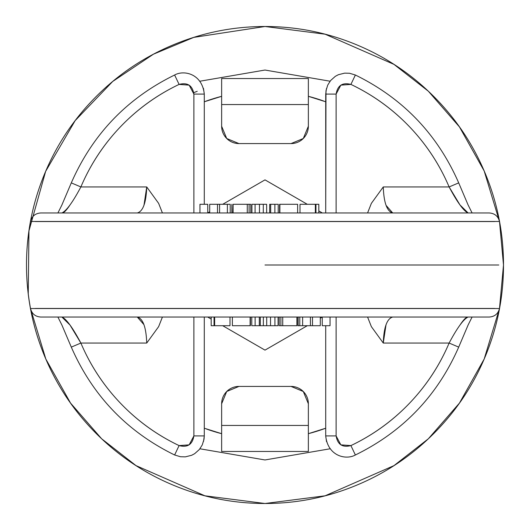 <?xml version="1.0" encoding="UTF-8"?>
<svg xmlns="http://www.w3.org/2000/svg" width="530" height="530" viewBox="0 0 530 530"><rect width="100%" height="100%" fill="white"/><g stroke="black" fill="none" stroke-linecap="round" stroke-linejoin="round"><path stroke-width="0.79" d="M45.315 317.039L484.685 317.039M197.213 91.293L193.808 92.664M494.722 221.547L35.278 221.547M35.278 308.453L494.722 308.453M498.796 265L265 265L498.796 265M179.094 445.591L189.15 444.856L193.881 435.918L193.881 317.039L193.881 435.918C192.436 444.537 187.507 447.764 179.094 445.591L174.622 454.985L179.094 445.591A199.982 199.982 0 0 1 80.878 343.056C90.431 365.574 103.661 385.668 120.582 403.33C137.502 420.999 157.006 435.084 179.094 445.591M70.046 204.898C66.336 210.503 63.62 213.192 61.897 212.961C66.442 210.867 72.769 202.195 80.878 186.944A199.982 199.982 0 0 1 179.094 84.409L174.622 75.015L179.094 84.409C187.514 82.243 192.443 85.462 193.881 94.082L193.881 212.961L193.881 94.082L189.15 85.145L179.094 84.409C157.006 94.916 137.502 109.001 120.582 126.67C103.661 144.332 90.431 164.426 80.878 186.944L146.73 186.944L143.968 205.342M143.968 324.658L137.29 317.039C143.014 318.61 146.161 327.282 146.73 343.056L80.878 343.056L70.04 325.089L61.897 317.039C66.296 318.888 72.623 327.56 80.878 343.056L71.298 347.117L80.878 343.056L146.73 343.056L158.629 326.646L162.418 317.039M459.954 325.102C463.664 319.497 466.38 316.808 468.103 317.039C463.558 319.133 457.231 327.805 449.122 343.056L458.702 347.117L449.122 343.056A199.982 199.982 0 0 1 350.906 445.591L355.378 454.985L350.906 445.591C342.486 447.757 337.557 444.537 336.119 435.918L336.119 317.039L336.119 435.918L340.85 444.856L350.906 445.591C372.994 435.084 392.498 420.999 409.418 403.33C426.339 385.668 439.569 365.574 449.122 343.056L383.269 343.056L386.032 324.658M386.032 205.342L392.71 212.961C386.986 211.39 383.839 202.718 383.269 186.944L449.122 186.944C439.569 164.426 426.339 144.332 409.418 126.67C392.498 109.001 372.994 94.916 350.906 84.409L340.85 85.145L336.119 94.082L336.119 212.961L336.119 94.082C337.564 85.462 342.493 82.236 350.906 84.409L355.378 75.015L350.906 84.409A199.982 199.982 0 0 1 449.122 186.944L459.96 204.911L468.103 212.961C463.704 211.112 457.377 202.44 449.122 186.944L458.702 182.883L449.122 186.944L383.269 186.944L371.371 203.354L367.582 212.961M57.909 317.039L61.937 325.128L71.298 347.117C92.564 395.691 127.008 431.645 174.622 454.985L180.492 456.741L185.348 456.86L191.641 455.283L194.662 453.687L199.379 449.48L202.261 444.915L204.023 439.211L204.288 435.918L193.881 435.918L204.288 435.918L204.288 317.039L204.288 435.918L203.547 441.41M472.091 317.039L468.215 324.771L458.702 347.117C437.435 395.691 402.992 431.645 355.378 454.985C345.991 460.305 327.792 456.191 325.712 435.918L325.712 325.712L325.712 435.918L336.119 435.918L325.712 435.918L326.526 441.675M204.288 428.227L221.639 433.679A174.151 174.151 0 0 1 206.382 428.989M308.361 433.679L325.712 428.227A174.151 174.151 0 0 1 308.361 433.666M265 179.875L307.287 204.288L265 179.875L222.713 204.288L265 179.875M318.822 210.953L322.306 212.961L318.822 210.953M207.76 212.927L209.701 211.801L207.76 212.927M265 350.125L222.713 325.712L265 350.125L307.287 325.712L265 350.125M211.178 319.047L207.694 317.039L211.178 319.047M322.24 317.072L320.299 318.199L322.24 317.072M238.984 386.416L291.016 386.416L303.286 391.498L308.361 403.761L308.361 425.444L221.639 425.444L221.639 403.761L226.714 391.498L238.984 386.416L291.016 386.416A17.344 17.344 0 0 1 308.361 403.761L308.361 451.461L308.361 425.444L221.639 425.444L221.639 451.461L308.361 451.461L221.639 451.461L221.639 403.761A17.344 17.344 0 0 1 238.984 386.416M40.777 317.039L489.223 317.039M499.452 308.526L30.548 308.526M259.322 325.712L259.322 317.039L259.322 325.712L260.31 325.712L260.31 317.039L260.31 325.712L266.703 325.712L255.129 325.712L255.129 317.039L255.129 325.712L259.322 325.712M296.88 325.712L280.893 325.712L280.893 317.039L280.893 325.712L282.728 325.712L282.728 317.039L282.728 325.712L296.88 325.712L296.88 317.039L296.886 325.712L296.886 317.039M266.703 317.039L266.703 325.712L270.538 325.712L270.538 317.039L270.538 325.712L274.918 325.712L274.918 317.039L274.918 325.712L278.084 325.712L266.703 325.712L266.703 317.039M263.364 317.039L263.364 325.712L263.364 317.039M214.054 317.039L214.054 325.712L211.178 325.712L211.178 317.039L211.178 325.712L214.054 325.712L214.054 317.039M297.873 317.039L297.873 325.712L298.138 317.039L298.138 325.712L299.794 325.712L298.138 325.712M250.405 317.039L250.405 325.712L250.405 317.039M312.488 325.712L310.421 325.712L312.488 325.712L312.488 317.039L312.488 325.712L320.299 325.712L320.299 317.039M302.617 325.712L299.794 325.712L302.617 325.712L302.617 317.039L302.617 325.712L310.421 325.712L310.421 317.039M229.715 325.712L214.643 325.712L214.643 317.039L214.643 325.712L229.994 325.712L229.994 317.039M251.77 317.039L251.77 325.712L255.129 325.712L251.77 325.712L251.77 317.039M278.084 317.039L278.084 325.712L278.084 317.039M280.893 325.712L279.741 325.712M232.378 317.039L232.378 325.712L250.405 325.712M214.643 325.712L214.054 325.712L214.643 325.712M250.114 317.039L250.114 325.712L250.114 317.039M57.909 212.961L61.785 205.229L71.298 182.883L80.878 186.944L71.298 182.883C92.564 134.309 127.008 98.355 174.622 75.015C184.009 69.695 202.208 73.809 204.288 94.082L204.288 204.288L204.288 94.082L193.881 94.082L204.288 94.082L203.474 88.324M279.595 204.288L279.595 212.961L279.595 204.288L279.886 212.961L279.886 204.288L297.621 204.288L297.621 212.961M270.678 204.288L270.678 212.961L270.678 204.288L269.69 204.288L269.69 212.961L269.69 204.288L274.871 204.288L274.871 212.961L274.871 204.288L278.23 204.288L270.678 204.288M266.636 212.961L266.636 204.288L263.297 204.288L263.297 212.961L263.297 204.288L259.462 204.288L259.462 212.961L259.462 204.288L251.916 204.288L255.082 204.288L255.082 212.961L255.082 204.288L266.636 204.288L266.636 212.961M308.361 78.539L221.639 78.539L221.639 104.556L308.361 104.556L308.361 126.239L303.286 138.502L291.016 143.584L238.984 143.584L226.714 138.502L221.639 126.239L221.639 78.539L308.361 78.539L308.361 104.556L308.361 78.539M251.916 212.961L251.916 204.288L251.916 212.961M278.23 212.961L278.23 204.288L278.23 212.961M249.107 204.288L249.107 212.961L249.107 204.288L247.272 204.288L247.272 212.961L247.272 204.288L233.12 204.288L233.12 212.961L233.12 204.288L250.259 204.288M231.862 212.961L231.862 204.288L231.862 212.961M230.206 204.288L227.383 204.288L230.206 204.288L230.206 212.961M219.579 212.961L219.579 204.288L217.512 204.288L227.383 204.288L227.383 212.961L227.383 204.288M238.984 143.584L291.016 143.584A17.344 17.344 0 0 0 308.361 126.239L308.361 104.556L221.639 104.556L221.639 126.239A17.344 17.344 0 0 0 238.984 143.584M325.712 101.773L308.361 96.321A174.151 174.151 0 0 1 323.618 101.011M221.639 96.321L204.288 101.773A174.151 174.151 0 0 1 221.639 96.334M300.285 204.288L318.822 204.288L318.822 212.961L318.822 204.288L315.946 204.288L315.946 212.961L315.946 204.288L315.357 204.288L315.357 212.961L315.357 204.288L300.006 204.288L300.006 212.961M472.091 212.961L468.063 204.871L458.702 182.883C437.435 134.309 402.992 98.355 355.378 75.015L349.508 73.259L344.652 73.14L338.359 74.717L335.338 76.313L330.621 80.52L327.739 85.085L325.976 90.789L325.712 212.961L325.712 94.082L336.119 94.082L325.712 94.082L326.453 88.59M484.685 212.961L45.315 212.961M233.12 204.288L233.114 212.961M489.223 212.961L40.777 212.961M30.548 221.474L499.452 221.474M232.127 212.961L231.862 204.288M449.122 343.056L383.269 343.056C383.839 327.282 386.986 318.61 392.71 317.039M367.582 317.039L371.371 326.646L383.269 343.056M80.878 186.944L146.73 186.944C146.161 202.718 143.014 211.39 137.29 212.961M162.418 212.961L158.629 203.354L146.73 186.944M322.24 317.039L322.24 325.712L322.24 317.039M330.044 317.039L330.044 325.712L322.24 325.712M217.512 212.961L217.512 204.288L217.512 212.961M209.701 212.961L209.701 204.288L217.512 204.288M207.76 212.961L207.76 204.288L207.76 212.961M199.956 212.961L199.956 204.288L207.76 204.288M173.727 44.653C202.95 32.549 233.372 26.5 265 26.5C296.628 26.5 327.05 32.549 356.273 44.653C385.489 56.756 411.28 73.995 433.646 96.354C456.005 118.72 473.244 144.511 485.348 173.727C497.451 202.95 503.5 233.372 503.5 265C503.5 296.628 497.451 327.05 485.348 356.273C473.244 385.489 456.005 411.28 433.646 433.646C411.28 456.005 385.489 473.244 356.273 485.348C327.05 497.451 296.628 503.5 265 503.5C233.372 503.5 202.95 497.451 173.727 485.348C144.511 473.244 118.72 456.005 96.354 433.646C73.995 411.28 56.756 385.489 44.653 356.273C32.549 327.05 26.5 296.628 26.5 265C26.5 233.372 32.549 202.95 44.653 173.727C56.756 144.511 73.995 118.72 96.354 96.354C118.72 73.995 144.511 56.756 173.727 44.653M28.249 293.819L28.958 230.861L45.653 171.356L75.174 120.608L112.711 81.454L153.461 54.186L193.761 37.392L265 26.5L325.089 34.192L393.962 64.375L428.346 91.213L459.45 126.909L484.182 170.971L499.499 221.507L503.5 265L499.499 308.493L484.182 359.029L459.45 403.091L428.346 438.787L393.962 465.625L325.089 495.808L265 503.5L204.911 495.808L136.038 465.625L101.654 438.787L70.55 403.091L45.818 359.029L30.502 308.493C25.168 279.495 25.168 250.505 30.502 221.507M499.677 222.468L499.83 223.335M500.817 229.304L500.89 229.795M501.009 230.61L501.115 231.345M501.618 235.115L501.705 235.79M501.897 237.394L502.003 238.288M502.182 239.924L502.274 240.865M502.36 241.746L502.44 242.541M502.619 244.529L502.692 245.41M502.758 246.205L502.824 247.086M502.884 247.881L503.05 250.372M503.056 250.458L503.102 251.28M503.129 251.69L503.149 252.061M503.235 253.784L503.255 254.155M503.275 254.572L503.301 255.274M503.381 257.52L503.401 258.223M503.5 264.523L503.5 265.762M501.936 292.275L501.864 292.885M501.824 293.223L501.784 293.567M501.711 294.17L501.632 294.779M501.592 295.117L501.546 295.462M501.466 296.071L501.387 296.674M501.294 297.356L501.214 297.959M501.128 298.562L501.075 298.9M501.029 299.245L500.963 299.708M500.737 301.192L500.095 305.161M29.157 300.503L29.07 299.907M330.071 448.784L265 459.96L199.929 448.784M499.492 308.526C498.114 313.806 494.702 316.648 489.263 317.039M30.508 308.526C31.886 313.806 35.298 316.648 40.737 317.039M279.184 325.712L279.184 317.039M299.794 325.712L299.794 317.039M250.816 204.288L250.816 212.961M199.929 81.216L265 70.04L330.071 81.216M30.508 221.474C31.886 216.194 35.298 213.352 40.737 212.961M499.492 221.474C498.114 216.194 494.702 213.352 489.263 212.961"/></g></svg>
